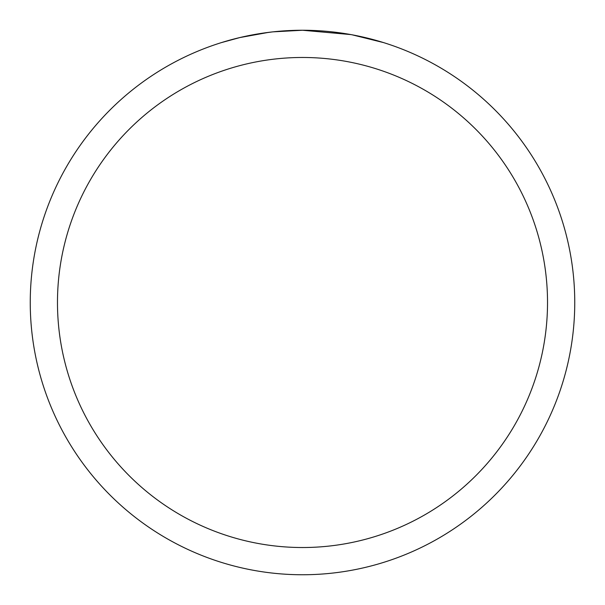 <?xml version="1.0" encoding="UTF-8"?>
<svg xmlns="http://www.w3.org/2000/svg" width="605" height="605" viewBox="0 0 605 605"><rect width="100%" height="100%" fill="white"/><g stroke="black" fill="none" stroke-linecap="round" stroke-linejoin="round"><path stroke-width="0.91" d="M307.93 30.303L311.719 30.409M336.025 32.322L337.174 32.466M350.862 34.583L302.5 30.25A272.25 272.25 0 0 1 574.75 302.5A272.25 272.25 0 0 1 302.5 574.75A272.25 272.25 0 0 1 30.25 302.5A272.25 272.25 0 0 1 302.5 30.25L273.074 31.846M352.148 34.818L383.381 42.547M302.5 57.475A245.025 245.025 0 0 1 547.525 302.5A245.025 245.025 0 0 1 302.5 547.525A245.025 245.025 0 0 1 57.475 302.5A245.025 245.025 0 0 1 302.5 57.475M271.796 31.989L261.799 33.313M221.627 42.547L239.875 37.555L268.476 32.39M282.543 30.984L284.048 30.878M275.872 31.558L280.38 31.15"/></g></svg>
